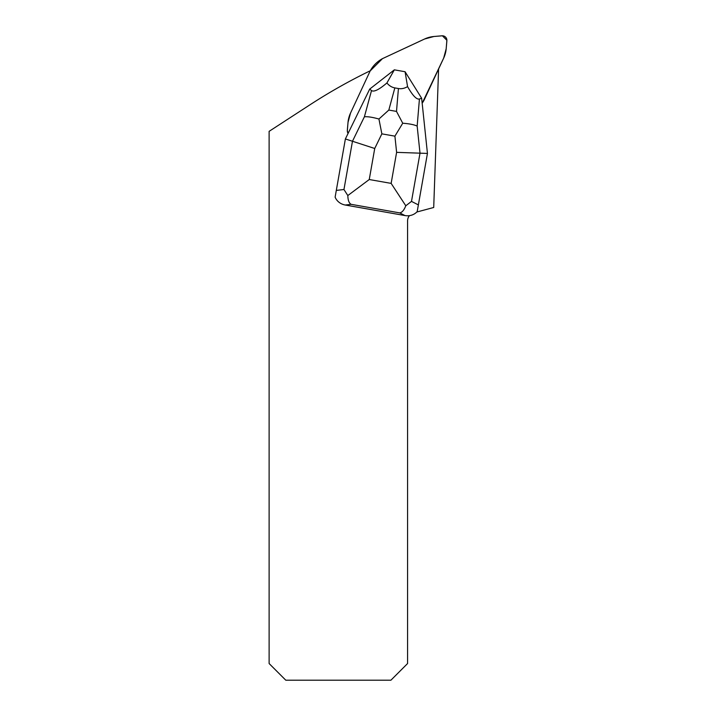 <?xml version="1.0" encoding="UTF-8"?>
<svg xmlns="http://www.w3.org/2000/svg" width="716" height="716" viewBox="0 0 716 716"><rect width="100%" height="100%" fill="white"/><g stroke="black" fill="none" stroke-linecap="round" stroke-linejoin="round"><path stroke-width="1.07" d="M438.586 69.004L433.708 207.488L416.793 212.026A13.873 12.781 -153.1 0 1 409.436 215.641L408.925 216.339M369.554 71.099A555.598 555.518 -135 0 0 310.261 104.617L269.118 131.341L269.118 663.535L285.782 680.2L390.918 680.2L407.583 663.535L407.583 220.886A8.332 8.332 0 0 1 409.436 215.641M335.124 197.133A13.873 12.781 -6.9 0 0 345.264 205.027A13.873 12.781 -6.9 0 1 335.124 197.133L336.305 190.42L343.957 189.498L352.469 141.258L374.728 148.489L369.25 179.528L347.824 195.549C347.94 200.247 349.032 203.165 351.108 204.32L345.264 205.027L404.961 215.561L399.707 212.894C402.052 212.518 404.084 210.146 405.793 205.769L391.142 183.386L396.61 152.356L427.443 153.43L417.186 211.605A13.873 12.781 -153.1 0 1 404.961 215.561M345.38 138.958L352.469 141.258L364.399 116.789L371.523 90.556C373.895 92.212 379.024 89.679 386.909 82.967L394.337 69.846L369.707 89.088L345.38 138.958L336.305 190.42M421.643 98.244L405.077 71.734L407.565 86.609C412.685 95.613 416.64 99.748 419.433 99.005L421.643 98.244L427.443 153.43M371.523 90.556L369.707 89.088M394.373 69.846L405.041 71.725M407.565 86.609C404.549 88.417 401.506 89.061 398.427 88.533L394.838 87.898C391.777 87.343 389.128 85.696 386.909 82.967M347.824 195.549L343.957 189.498M364.399 116.789C367.648 116.475 372.49 117.218 378.934 119.026L388.824 110.058L396.503 111.41L402.732 123.224C409.4 123.725 414.206 124.682 417.16 126.097L420.006 153.17L411.494 201.402L405.793 205.769M402.732 123.224L394.91 136.156L381.861 133.856L378.934 119.026M348.092 133.4A4.484 4.484 0 0 1 347.323 130.876A11.152 11.152 0 0 1 347.358 129.909L348.012 122.418A27.817 27.817 0 0 1 350.518 113.092L370.172 70.938A30.654 30.654 0 0 1 382.46 58.649L424.606 38.995A27.817 27.817 0 0 1 433.941 36.498L441.423 35.845A11.152 11.152 0 0 1 442.399 35.8A4.484 4.484 0 0 1 446.882 40.284A11.152 11.152 0 0 1 446.838 41.26L446.184 48.742A27.817 27.817 0 0 1 443.687 58.077L424.033 100.222A30.654 30.654 0 0 1 422.171 103.22L443.687 58.077L446.184 48.742L446.882 40.284L442.399 35.8L433.941 36.498L424.606 38.995L382.46 58.649L370.172 70.938L350.518 113.092L348.012 122.418L347.323 130.876L348.057 133.471M381.861 133.856L374.728 148.489M369.25 179.528L391.142 183.386M396.61 152.356L394.91 136.156M399.707 212.894L351.108 204.32M411.494 201.402L418.368 204.892M419.433 99.005L417.16 126.097M394.838 87.898L388.824 110.058M396.503 111.41L398.427 88.533"/></g></svg>
